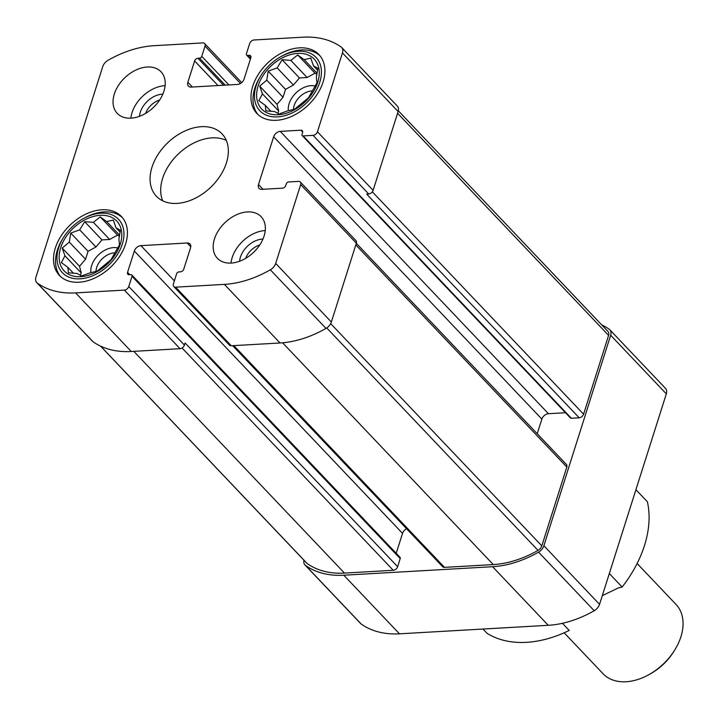 <?xml version="1.0" encoding="UTF-8"?>
<svg xmlns="http://www.w3.org/2000/svg" width="719" height="719" viewBox="0 0 719 719"><rect width="100%" height="100%" fill="white"/><g stroke="black" fill="none" stroke-linecap="round" stroke-linejoin="round"><path stroke-width="1.08" d="M100.202 215.323A36.229 24.752 -43.5 0 0 59.83 262.83A36.229 24.752 -43.5 0 0 111.373 259.883A36.229 24.752 -43.5 0 0 100.202 215.323M93.38 222.342L100.229 216.904L106.664 221.578L113.296 220.041L116.002 227.77L120.352 230.251L118.887 239.256L119.498 244.793L110.978 259.775L97.074 271.18L90.441 272.726L81.499 275.952L77.158 273.481L68.431 272.816L67.82 267.288L61.385 262.615L64.935 255.802L62.229 248.064L69.285 242.096L70.75 233.082L79.692 229.846L84.662 221.677L93.38 222.342L109.648 239.463L117.548 235.131L119.435 236.38M297.675 53.386A36.229 24.752 -43.5 0 0 257.294 100.885A36.229 24.752 -43.5 0 0 308.846 97.937A36.229 24.752 -43.5 0 0 297.675 53.386M290.844 60.396L297.702 54.959L304.137 59.641L310.761 58.095L313.475 65.833L317.816 68.305L316.351 77.319L316.971 82.847L308.451 97.838L294.538 109.243L287.915 110.78L278.972 114.015L274.622 111.544L265.904 110.879L265.284 105.351L258.849 100.669L262.408 93.856L259.694 86.127L266.758 80.16L268.214 71.145L277.166 67.91L282.127 59.74L290.844 60.396L307.112 77.526L315.012 73.185L316.908 74.443M635.92 489.702L647.379 501.763A108.174 73.913 -43.5 0 1 622.142 587.037L609.326 573.537M482.979 629.035L487.006 633.277A108.174 73.913 -43.5 0 0 569.205 630.446L562.42 623.301M601.695 324.862A98.611 67.379 136.5 0 1 609.245 329.266A8.556 5.842 136.5 0 1 609.829 329.778L665.497 388.368A8.556 5.842 136.5 0 1 666.324 393.859L599.547 604.355A8.556 5.842 136.5 0 1 594.209 610.737A98.611 67.379 136.5 0 1 548.264 625.305L399.467 633.816A98.611 67.379 136.5 0 1 361.226 624.056A8.556 5.842 136.5 0 1 360.641 623.553L304.982 564.954A8.556 5.842 136.5 0 1 303.948 560.218M622.142 587.037L618.133 587.998L602.297 595.683M197.914 58.248A3.02 2.067 136.5 0 0 194.624 60.953L187.866 82.263A6.04 4.125 136.5 0 0 188.45 86.136A6.04 4.125 136.5 0 0 191.2 87.089L237.495 84.447A6.04 4.125 136.5 0 0 244.083 79.045L250.841 57.736A3.02 2.067 136.5 0 0 250.545 55.803A3.02 2.067 136.5 0 0 249.169 55.318L247.516 55.417A2.013 1.375 136.5 0 1 246.599 55.093A2.013 1.375 136.5 0 1 246.401 53.808L249.646 43.58A4.026 2.75 136.5 0 1 254.041 39.976L302.807 37.19A98.611 67.379 136.5 0 1 341.04 46.942A8.556 5.842 136.5 0 1 341.633 47.454A8.556 5.842 136.5 0 1 342.451 52.936L317.447 131.766A4.026 2.75 136.5 0 1 313.062 135.361L303.139 135.927A2.013 1.375 136.5 0 1 302.223 135.612A2.013 1.375 136.5 0 1 302.034 134.318L302.573 132.611A3.02 2.067 136.5 0 0 302.277 130.678A3.02 2.067 136.5 0 0 300.901 130.202L280.239 131.379A6.04 4.125 136.5 0 0 273.651 136.781L258.507 184.513A6.04 4.125 136.5 0 0 259.092 188.387A6.04 4.125 136.5 0 0 261.851 189.34L282.513 188.162A3.02 2.067 136.5 0 0 285.803 185.457L286.351 183.758A2.013 1.375 136.5 0 1 288.544 181.961L298.457 181.386A4.026 2.75 136.5 0 1 300.299 182.024A4.026 2.75 136.5 0 1 300.686 184.612L275.683 263.433A8.556 5.842 136.5 0 1 270.344 269.814A98.611 67.379 136.5 0 1 224.391 284.382L175.625 287.169A4.026 2.75 136.5 0 1 173.782 286.53A4.026 2.75 136.5 0 1 173.396 283.951L176.64 273.723A2.013 1.375 136.5 0 1 178.833 271.926L180.487 271.827A3.02 2.067 136.5 0 0 183.776 269.131L190.544 247.821A6.04 4.125 136.5 0 0 189.96 243.948A6.04 4.125 136.5 0 0 187.201 242.986L140.906 245.637A6.04 4.125 136.5 0 0 134.327 251.039L127.569 272.348A3.02 2.067 136.5 0 0 127.856 274.281A3.02 2.067 136.5 0 0 129.231 274.757L130.885 274.667A2.013 1.375 136.5 0 1 131.811 274.982A2.013 1.375 136.5 0 1 131.999 276.276L128.755 286.504A4.026 2.75 136.5 0 1 124.369 290.108L75.594 292.894A98.611 67.379 136.5 0 1 37.361 283.142A8.556 5.842 136.5 0 1 36.777 282.63A8.556 5.842 136.5 0 1 35.95 277.139L102.718 66.651A8.556 5.842 136.5 0 1 108.066 60.261A98.611 67.379 136.5 0 1 154.01 45.701L202.785 42.906A4.026 2.75 136.5 0 1 204.618 43.544A4.026 2.75 136.5 0 1 205.005 46.133L201.76 56.361A2.013 1.375 136.5 0 1 199.567 58.158L197.914 58.248L223.555 85.237M317.447 131.766L373.116 190.355L398.119 111.535A8.556 5.842 136.5 0 0 397.292 106.044L341.633 47.454M175.625 287.169L231.284 345.767L280.059 342.981A98.611 67.379 136.5 0 0 326.004 328.412A8.556 5.842 136.5 0 0 331.351 322.031L356.354 243.202A4.026 2.75 136.5 0 0 355.959 240.622L300.299 182.024M78.973 282.234A42.763 29.218 136.5 0 1 59.461 275.467A42.763 29.218 136.5 0 1 61.169 235.841A42.763 29.218 136.5 0 1 101.963 209.786A42.763 29.218 136.5 0 1 121.475 216.554A42.763 29.218 136.5 0 1 119.767 256.18A42.763 29.218 136.5 0 1 78.973 282.234M231.159 263.073A30.189 20.626 136.5 0 1 217.381 258.292A30.189 20.626 136.5 0 1 218.585 230.323A30.189 20.626 136.5 0 1 247.381 211.925A30.189 20.626 136.5 0 1 261.15 216.707A30.189 20.626 136.5 0 1 259.954 244.676A30.189 20.626 136.5 0 1 231.159 263.073M276.447 120.298A42.763 29.218 136.5 0 1 256.935 113.53A42.763 29.218 136.5 0 1 258.633 73.904A42.763 29.218 136.5 0 1 299.428 47.84A42.763 29.218 136.5 0 1 318.939 54.617A42.763 29.218 136.5 0 1 317.241 94.243A42.763 29.218 136.5 0 1 276.447 120.298M131.029 118.15A30.189 20.626 136.5 0 1 117.251 113.368A30.189 20.626 136.5 0 1 118.455 85.399A30.189 20.626 136.5 0 1 147.251 67.011A30.189 20.626 136.5 0 1 161.029 71.792A30.189 20.626 136.5 0 1 159.825 99.761A30.189 20.626 136.5 0 1 131.029 118.15M177.036 203.396A45.279 30.944 136.5 0 1 156.374 196.224A45.279 30.944 136.5 0 1 158.18 154.27A45.279 30.944 136.5 0 1 201.374 126.679A45.279 30.944 136.5 0 1 222.036 133.851A45.279 30.944 136.5 0 1 220.23 175.804A45.279 30.944 136.5 0 1 177.036 203.396M131.811 274.982L400.007 557.306A2.013 1.375 136.5 0 1 400.204 558.6L397.634 566.698L185.098 342.972L184.423 345.102A4.026 2.75 136.5 0 1 180.038 348.697L131.262 351.492A98.611 67.379 136.5 0 1 93.03 341.732A8.556 5.842 136.5 0 1 92.436 341.228L36.777 282.63M231.284 345.767A4.026 2.75 136.5 0 1 229.451 345.129L173.782 286.53M373.116 190.355A4.026 2.75 136.5 0 1 368.73 193.959L366.663 194.076L579.199 417.802L571.344 418.251A2.013 1.375 136.5 0 1 570.428 417.937L302.223 135.612M356.318 243.292L566.437 464.474A4.026 2.75 136.5 0 1 566.824 467.053L541.82 545.874A6.04 4.125 136.5 0 1 538.046 550.386A96.094 65.663 136.5 0 1 493.27 564.577L444.504 567.363A4.026 2.75 136.5 0 1 442.661 566.725L232.677 345.686M398.317 110.78L608.004 331.504A6.04 4.125 136.5 0 1 608.589 335.378L583.585 414.207A4.026 2.75 136.5 0 1 579.199 417.802M397.634 566.698A4.026 2.75 136.5 0 1 393.248 570.293L344.473 573.088A96.094 65.663 136.5 0 1 307.22 563.579A6.04 4.125 136.5 0 1 306.806 563.22L100.579 346.136M304.982 564.954A8.556 5.842 136.5 0 0 305.566 565.467A98.611 67.379 136.5 0 0 343.799 575.218L492.596 566.707L548.264 625.305M609.829 329.778A8.556 5.842 136.5 0 1 610.656 335.261L543.888 545.757A8.556 5.842 136.5 0 1 538.549 552.138A98.611 67.379 136.5 0 1 492.596 566.707M134.327 251.039L402.532 533.363A6.04 4.125 136.5 0 1 406.55 528.717M402.532 533.363L396.205 553.297M565.485 412.733L548.435 413.704A6.04 4.125 136.5 0 0 541.856 419.105L537.219 433.719M226.305 140.43A45.279 30.944 -43.5 0 0 211.997 137.868A45.279 30.944 -43.5 0 0 172.048 160.912A45.279 30.944 -43.5 0 0 162.728 200.835M165.109 85.642A30.189 20.626 -43.5 0 0 164.966 85.651A30.189 20.626 -43.5 0 0 130.876 118.159M159.618 100.067A16.312 11.145 -43.5 0 0 145.571 113.413M162.827 94.153A20.123 13.751 -43.5 0 0 162.26 94.18A20.123 13.751 -43.5 0 0 139.495 116.316M312.082 90.909A16.312 11.145 -43.5 0 0 311.947 90.918A16.312 11.145 -43.5 0 0 293.469 109.549M315.174 86.01A20.123 13.751 -43.5 0 0 311.057 85.669A20.123 13.751 -43.5 0 0 288.373 110.708M277.894 113.44L278.675 110.987L277.013 104.354L283.025 97.281L285.533 89.372L293.433 85.031L299.446 77.958L307.112 77.526M319.919 55.723A42.763 29.218 -43.5 0 0 301.45 49.971A42.763 29.218 -43.5 0 0 282.064 55.992L280.778 56.702A38.745 26.468 -43.5 0 0 260.97 75.522A38.745 26.468 -43.5 0 0 271.054 116.532A38.745 26.468 -43.5 0 0 318.481 85.741A38.745 26.468 -43.5 0 0 298.349 51.256A38.745 26.468 -43.5 0 0 280.778 56.702M260.97 75.522L260.197 76.762A42.763 29.218 -43.5 0 0 257.986 114.555M265.239 230.565A30.189 20.626 -43.5 0 0 265.086 230.574A30.189 20.626 -43.5 0 0 231.006 263.082M259.748 244.99A16.312 11.145 -43.5 0 0 245.691 258.337M262.947 239.076A20.123 13.751 -43.5 0 0 262.39 239.094A20.123 13.751 -43.5 0 0 239.625 261.24M114.618 252.845A16.312 11.145 -43.5 0 0 114.483 252.854A16.312 11.145 -43.5 0 0 95.995 271.485M117.709 247.947A20.123 13.751 -43.5 0 0 113.584 247.606A20.123 13.751 -43.5 0 0 90.9 272.645M80.429 275.377L81.202 272.923L79.539 266.291L85.552 259.217L88.06 251.308L95.96 246.977L101.972 239.903L109.648 239.463M122.446 217.659A42.763 29.218 -43.5 0 0 103.985 211.916A42.763 29.218 -43.5 0 0 84.59 217.929L83.305 218.648A38.745 26.468 -43.5 0 0 63.506 237.459A38.745 26.468 -43.5 0 0 73.581 278.478A38.745 26.468 -43.5 0 0 121.008 247.678A38.745 26.468 -43.5 0 0 100.876 213.192A38.745 26.468 -43.5 0 0 83.305 218.648M63.506 237.459L62.724 238.699A42.763 29.218 -43.5 0 0 60.513 276.491M315.012 73.185L297.702 54.959M317.106 73.284L304.137 59.641M317.573 70.147L313.475 65.833M270.982 111.346L265.284 105.351M278.675 110.987L262.408 93.856M277.013 104.354L259.694 86.127M283.025 97.281L266.758 80.16M285.533 89.372L268.214 71.145M293.433 85.031L277.166 67.91M299.446 77.958L282.127 59.74M117.548 235.131L100.229 216.904M119.633 235.23L106.664 221.578M120.109 232.093L116.002 227.77M73.518 273.283L67.82 267.288M81.202 272.923L64.935 255.802M79.539 266.291L62.229 248.064M85.552 259.217L69.285 242.096M88.06 251.308L70.75 233.082M95.96 246.977L79.692 229.846M101.972 239.903L84.662 221.677M564.163 632.801L603.106 673.784A50.312 34.377 -43.5 0 0 648.88 674.674L650.479 673.784A45.279 30.944 -43.5 0 0 673.631 651.791L674.602 650.237A50.312 34.377 -43.5 0 0 676.058 604.481L637.124 563.489M648.88 674.674A50.312 34.377 -43.5 0 0 674.602 650.237M342.451 52.936L398.119 111.535M224.391 284.382L280.059 342.981M233.846 345.623L444.504 567.363M282.585 342.792L493.27 564.577M372.334 191.829L583.585 414.207M397.571 113.251L608.589 335.378M300.686 184.612L356.354 243.202M275.683 263.433L331.351 322.031M270.344 269.814L326.004 328.412M124.369 290.108L180.038 348.697M75.594 292.894L131.262 351.492M37.361 283.142L93.03 341.732M100.705 346.199L307.22 563.579M133.824 351.339L344.473 573.088M182.078 348.005L393.248 570.293M326.75 327.954L538.046 550.386M330.677 323.613L541.82 545.874M355.806 244.927L566.824 467.053M305.566 565.467L361.226 624.056M343.799 575.218L399.467 633.816M538.549 552.138L594.209 610.737M543.888 545.757L599.547 604.355M610.656 335.261L666.324 393.859M205.005 46.133L240.47 83.458M201.76 56.361L228.912 84.932M199.567 58.158L225.209 85.148M194.624 60.953L218.001 85.561M187.866 82.263L192.386 87.026M249.169 55.318L250.949 57.196M247.516 55.417L250.563 58.616M313.062 135.361L368.73 193.959M303.139 135.927L571.344 418.251M300.901 130.202L302.69 132.071M280.239 131.379L548.435 413.704M273.651 136.781L541.856 419.105M258.507 184.513L263.037 189.277M131.999 276.276L400.204 558.6M128.755 286.504L184.423 345.102M127.569 272.348L129.833 274.73M140.906 245.637L174.375 280.868M187.201 242.986L190.769 246.743M246.599 55.093L250.401 59.102M204.618 43.544L241.692 82.568"/></g></svg>
